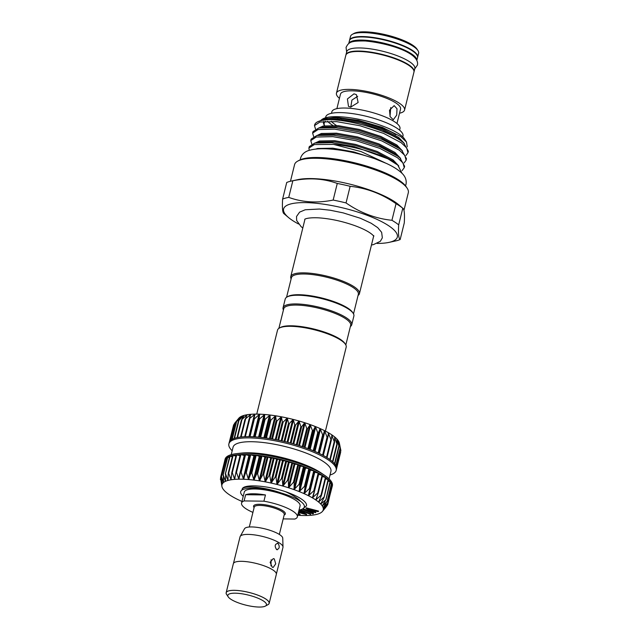 <?xml version="1.0" encoding="UTF-8"?>
<svg xmlns="http://www.w3.org/2000/svg" width="639" height="639" viewBox="0 0 639 639"><rect width="100%" height="100%" fill="white"/><g stroke="black" fill="none" stroke-linecap="round" stroke-linejoin="round"><path stroke-width="0.96" d="M259.13 607.05A19.897 5.176 -166.1 0 0 265.409 606.076A19.897 5.176 -166.1 0 0 258.388 598.368A19.897 5.176 -166.1 0 0 235.16 593.184A19.897 5.176 -166.1 0 0 228.211 596.866A19.897 5.176 -166.1 0 0 259.13 607.05M228.211 596.866L226.621 594.438A22.109 5.751 13.9 0 1 234.337 590.34A22.109 5.751 13.9 0 1 260.153 596.107A22.109 5.751 13.9 0 1 267.949 604.662L265.409 606.076M267.501 604.917A22.149 5.767 -166.1 0 0 269.163 603.368L276.336 574.357A22.149 5.767 -166.1 0 0 264.858 566.098A22.149 5.767 -166.1 0 0 241.494 561.322A22.149 5.767 -166.1 0 0 233.339 563.718L226.158 592.728A22.149 5.767 -166.1 0 0 226.901 594.869M269.163 603.368A22.149 5.767 -166.1 0 0 257.677 595.101A22.149 5.767 -166.1 0 0 234.313 590.324A22.149 5.767 -166.1 0 0 226.158 592.728M233.467 563.374L240.048 536.792A22.109 5.751 13.9 0 1 240.2 536.401L244.537 528.725A19.737 5.136 13.9 0 1 251.662 526.935A19.737 5.136 13.9 0 1 271.863 530.961A19.737 5.136 13.9 0 1 282.75 538.182L283.005 547A22.109 5.751 13.9 0 1 282.965 547.415L276.383 573.998M240.2 536.401A22.109 5.751 13.9 0 1 248.188 534.404A22.109 5.751 13.9 0 1 270.808 538.909A22.109 5.751 13.9 0 1 283.005 547M272.23 567.184L273.165 567.456L275.728 563.838L274.283 558.893L273.276 558.622L270.129 562.232L272.23 567.184M276.591 549.572C279.475 548.989 279.986 546.912 278.125 543.358C274.834 543.933 274.323 546.002 276.591 549.572L277.294 549.78M278.125 543.358L277.382 543.15M270.968 565.874L271.12 559.732M283.189 518.9L294.811 519.052A28.739 7.476 -166.1 0 0 297.351 516.895L300.066 505.912A28.739 7.476 -166.1 0 0 285.162 495.185A28.739 7.476 -166.1 0 0 254.857 488.995A28.739 7.476 -166.1 0 0 244.274 492.102L241.558 503.085A28.739 7.476 -166.1 0 0 252.916 512.39M245.632 494.714L265.449 494.961A28.739 7.476 -166.1 0 0 253.675 493.763A28.739 7.476 -166.1 0 0 245.632 494.714L244.098 500.928A28.739 7.476 -166.1 0 0 241.558 503.085M417.586 57.406A35.081 9.13 -166.1 0 0 417.642 57.198L418.617 53.269A35.081 9.13 -166.1 0 0 417.954 50.569A35.081 9.13 -166.1 0 0 366.674 32.733A35.081 9.13 -166.1 0 0 352.361 34.33A35.081 9.13 -166.1 0 0 350.507 36.407L349.533 40.345A35.081 9.13 -166.1 0 0 349.493 40.553M417.642 57.198A35.081 9.13 -166.1 0 0 401.18 44.778A35.081 9.13 -166.1 0 0 365.7 36.671A35.081 9.13 -166.1 0 0 349.533 40.345M352.361 34.33L353.886 33.484A33.755 8.786 13.9 0 1 367.657 31.95A33.755 8.786 13.9 0 1 416.995 49.107L417.954 50.569M348.766 43.556A35.081 9.13 13.9 0 1 364.829 40.193A35.081 9.13 13.9 0 1 399.782 48.093A35.081 9.13 13.9 0 1 416.828 60.401M348.734 43.58L349.429 40.76A35.081 9.13 13.9 0 1 365.596 37.086A35.081 9.13 13.9 0 1 401.084 45.193A35.081 9.13 13.9 0 1 417.539 57.614L416.844 60.433M345.907 55.058A35.081 9.13 13.9 0 1 345.947 54.85A35.081 9.13 13.9 0 1 362.113 51.176A35.081 9.13 13.9 0 1 397.594 59.275A35.081 9.13 13.9 0 1 414.056 71.704A35.081 9.13 13.9 0 1 413.992 71.911M345.947 54.85L346.713 51.743A35.081 9.13 13.9 0 1 362.88 48.069A35.081 9.13 13.9 0 1 398.361 56.168A35.081 9.13 13.9 0 1 414.823 68.597L414.056 71.704M399.527 113.215A35.081 9.13 -166.1 0 0 404.567 110.036L413.952 72.119A35.081 9.13 -166.1 0 0 397.49 59.691A35.081 9.13 -166.1 0 0 362.009 51.591A35.081 9.13 -166.1 0 0 345.843 55.266L336.457 93.182A35.081 9.13 -166.1 0 0 339.437 98.35M404.567 110.036A35.081 9.13 -166.1 0 0 388.105 97.607A35.081 9.13 -166.1 0 0 352.624 89.508A35.081 9.13 -166.1 0 0 336.457 93.182M389.502 110.212L394.151 105.627L397.003 108.734L396.723 115.092L393.297 119.749L390.117 116.617L389.502 110.212M396.971 123.519L400.557 109.045A30.952 8.051 -166.1 0 0 386.036 98.079A30.952 8.051 -166.1 0 0 354.733 90.93A30.952 8.051 -166.1 0 0 340.475 94.173L336.889 108.646M354.014 93.837L356.41 94.652L358.136 102.512L350.731 107.096L348.487 106.37L347.408 98.957L354.014 93.837M399.591 130.156L399.958 128.687A35.081 9.13 -166.1 0 0 383.496 116.258A35.081 9.13 -166.1 0 0 348.007 108.151A35.081 9.13 -166.1 0 0 331.849 111.825L331.481 113.303M402.77 136.922L402.985 136.027A39.794 10.352 -166.1 0 0 384.319 121.937A39.794 10.352 -166.1 0 0 344.07 112.744A39.794 10.352 -166.1 0 0 325.738 116.913L325.515 117.8M353.998 120.3A39.794 10.352 13.9 0 1 395.781 134.677M390.741 107.536L390.022 116.402M350.803 107.096L351.913 100.083L357.696 96.321M241.973 490.049L242.197 488.971C243.842 483.819 266.886 485.368 285.497 491.679C291.767 494.554 296.544 497.501 299.835 500.505L300.905 501.583A33.156 8.627 13.9 0 1 302.606 508.932A33.156 8.627 13.9 0 1 299.028 510.09M285.497 491.679A34.929 9.09 13.9 0 1 301.512 499.099A34.929 9.09 13.9 0 1 306.456 505.848L302.606 508.932M234.385 423.857L233.858 424.647M234.521 423.393L238.842 418.202A52.174 13.571 13.9 0 1 239.673 417.403L234.721 423.146M236.15 422.107L239.673 417.403A52.174 13.571 13.9 0 1 241.534 416.293L236.286 421.852M238.475 421.045L241.534 416.293A52.174 13.571 13.9 0 1 244.034 415.398L238.547 420.774M241.446 420.214L244.034 415.398A52.174 13.571 13.9 0 1 247.133 414.727L241.462 419.927M245.049 419.631L247.133 414.727A52.174 13.571 13.9 0 1 250.8 414.304L245.001 419.328M249.21 419.312L250.8 414.304A52.174 13.571 13.9 0 1 254.977 414.112L249.106 418.984M253.891 419.248L254.977 414.112A52.174 13.571 13.9 0 1 259.61 414.176L254.394 418.912L253.731 418.904M259.019 419.44L259.61 414.176A52.174 13.571 13.9 0 1 262.078 414.296A52.174 13.571 13.9 0 1 264.634 414.479L259.019 419.44M264.522 419.895L264.634 414.479A52.174 13.571 13.9 0 1 269.985 415.023L264.522 419.895M270.337 420.598L269.985 415.023A52.174 13.571 13.9 0 1 275.585 415.797L270.337 420.598M276.375 421.54L275.585 415.797A52.174 13.571 13.9 0 1 281.368 416.804L276.375 421.54M282.566 422.722L281.368 416.804A52.174 13.571 13.9 0 1 287.246 418.01L282.566 422.722M288.812 424.112L287.246 418.01A52.174 13.571 13.9 0 1 293.149 419.416L288.812 424.112M295.042 425.694L293.149 419.416A52.174 13.571 13.9 0 1 298.988 420.997L295.042 425.694M301.161 427.451L298.988 420.997A52.174 13.571 13.9 0 1 304.683 422.722L301.161 427.451M307.087 429.352L304.683 422.722A52.174 13.571 13.9 0 1 310.163 424.584L307.087 429.352M312.751 431.389L310.163 424.584A52.174 13.571 13.9 0 1 315.362 426.548L312.751 431.389M318.062 433.514L315.362 426.548A52.174 13.571 13.9 0 1 320.187 428.593L318.062 433.514M322.959 435.702L320.187 428.593A52.174 13.571 13.9 0 1 324.596 430.686L322.959 435.702M327.368 437.939L324.596 430.686A52.174 13.571 13.9 0 1 328.518 432.795L327.559 437.659M328.518 432.795A52.174 13.571 13.9 0 1 331.897 434.903L331.242 440.175L328.318 433.026M331.897 434.903A52.174 13.571 13.9 0 1 334.692 436.972L334.509 442.396L331.745 435.143M334.692 436.972A52.174 13.571 13.9 0 1 336.865 438.985L337.136 444.56L334.596 437.228M336.865 438.985A52.174 13.571 13.9 0 1 338.39 440.902L339.093 446.637L336.817 439.249M338.39 440.902A52.174 13.571 13.9 0 1 339.237 442.707L340.347 448.61L338.39 441.182M232.181 450.775A55.266 14.377 13.9 0 1 228.882 443.881L229.185 442.635A55.266 14.377 13.9 0 1 229.289 442.308A55.266 14.377 13.9 0 1 230.2 440.814A55.266 14.377 13.9 0 1 231.821 439.528A55.266 14.377 13.9 0 1 234.13 438.458A55.266 14.377 13.9 0 1 237.101 437.635A55.266 14.377 13.9 0 1 240.695 437.052A55.266 14.377 13.9 0 1 244.857 436.725A55.266 14.377 13.9 0 1 249.529 436.653A55.266 14.377 13.9 0 1 254.649 436.844A55.266 14.377 13.9 0 1 260.161 437.3A55.266 14.377 13.9 0 1 265.968 438.003A55.266 14.377 13.9 0 1 272.006 438.945A55.266 14.377 13.9 0 1 278.197 440.119A55.266 14.377 13.9 0 1 284.443 441.501A55.266 14.377 13.9 0 1 290.673 443.091A55.266 14.377 13.9 0 1 296.792 444.84A55.266 14.377 13.9 0 1 302.726 446.749A55.266 14.377 13.9 0 1 308.389 448.778A55.266 14.377 13.9 0 1 313.709 450.902A55.266 14.377 13.9 0 1 318.605 453.099A55.266 14.377 13.9 0 1 323.022 455.327A55.266 14.377 13.9 0 1 326.896 457.564A55.266 14.377 13.9 0 1 330.171 459.784A55.266 14.377 13.9 0 1 332.807 461.949A55.266 14.377 13.9 0 1 334.772 464.034A55.266 14.377 13.9 0 1 336.034 466.007A55.266 14.377 13.9 0 1 336.569 467.844L340.875 450.447L339.293 442.995M340.875 450.447L336.465 467.229M336.577 467.908L340.619 451.485M322.479 505.489L322.288 505.96A52.174 13.571 -166.1 0 0 320.762 504.043A52.174 13.571 -166.1 0 0 318.589 502.038A52.174 13.571 -166.1 0 0 315.794 499.962A52.174 13.571 -166.1 0 0 312.415 497.853A52.174 13.571 -166.1 0 0 308.493 495.744L308.493 495.744A52.174 13.571 -166.1 0 0 304.092 493.651A52.174 13.571 -166.1 0 0 299.26 491.607L299.26 491.607A52.174 13.571 -166.1 0 0 294.068 489.642A52.174 13.571 -166.1 0 0 288.58 487.781A52.174 13.571 -166.1 0 0 282.885 486.055A52.174 13.571 -166.1 0 0 277.046 484.474A52.174 13.571 -166.1 0 0 271.144 483.068A52.174 13.571 -166.1 0 0 265.265 481.862A52.174 13.571 -166.1 0 0 259.49 480.855L259.49 480.855A52.174 13.571 -166.1 0 0 253.883 480.081A52.174 13.571 -166.1 0 0 248.531 479.538A52.174 13.571 -166.1 0 0 243.507 479.234A52.174 13.571 -166.1 0 0 238.874 479.17L238.874 479.17A52.174 13.571 -166.1 0 0 234.697 479.362A52.174 13.571 -166.1 0 0 231.03 479.793A52.174 13.571 -166.1 0 0 227.931 480.456L227.931 480.456A52.174 13.571 -166.1 0 0 225.431 481.351A52.174 13.571 -166.1 0 0 223.57 482.469L223.57 482.469A52.174 13.571 -166.1 0 0 222.372 483.779A52.174 13.571 -166.1 0 0 221.853 485.273A52.174 13.571 -166.1 0 0 221.925 486.575L220.631 478.1L222.364 483.787L221.493 476.606L223.562 482.469L223.323 475.152L225.423 481.359L225.679 474.106L227.915 480.456L228.235 473.387L228.682 473.291L231.03 479.793L231.773 472.788L232.292 472.732L234.673 479.362L235.879 472.445L236.478 472.421L238.85 479.17L240.504 472.365L241.167 472.373L243.507 479.234L245.584 472.533L246.295 472.58L248.531 479.538L251.039 472.964L251.806 473.044L253.883 480.081L256.814 473.651L257.613 473.763L259.458 480.847L262.821 474.577L263.643 474.721L265.233 481.854L268.971 475.728L269.81 475.903L271.112 483.06L275.201 477.101L276.04 477.301L277.014 484.466L281.408 478.659L282.238 478.883L282.885 486.055L287.51 480.4L288.325 480.648L288.58 487.781L293.437 482.285L294.22 482.557L294.036 489.634L299.1 484.298L299.843 484.586L299.236 491.599L304.428 486.415L305.115 486.702L304.092 493.651L309.34 488.595L309.963 488.891L308.477 495.728L313.773 490.816L314.332 491.119L312.399 497.845L317.671 493.044L318.15 493.348L315.778 499.954L320.978 495.257L321.377 495.552L318.589 502.038L323.646 497.422L323.957 497.709L320.762 504.043L325.866 499.778L322.28 505.952L326.952 501.479L323.134 507.749L327.535 503.316L323.31 509.411L327.328 505.209L322.791 510.912L326.641 506.072M222.372 483.779L222.348 483.26M223.57 482.469L223.594 481.958M225.431 481.351L225.503 480.855M227.931 480.456L228.059 479.969M231.03 479.793L231.206 479.314M234.697 479.362L234.92 478.899M238.874 479.17L239.146 478.731M240.536 472.237L244.913 454.537L249.322 455.607L250.24 454.664A55.266 14.377 -166.1 0 0 245.12 454.473A55.266 14.377 -166.1 0 0 240.448 454.545A55.266 14.377 -166.1 0 0 236.286 454.872A55.266 14.377 -166.1 0 0 232.692 455.447A55.266 14.377 -166.1 0 0 229.721 456.278A55.266 14.377 -166.1 0 0 227.412 457.348A55.266 14.377 -166.1 0 0 225.791 458.634A55.266 14.377 -166.1 0 0 224.872 460.128A55.266 14.377 -166.1 0 0 224.776 460.455A55.266 14.377 -166.1 0 0 224.712 460.791M254.346 455.911L255.744 455.12A55.266 14.377 -166.1 0 0 250.24 454.664L254.346 455.911M259.698 456.454L261.559 455.815A55.266 14.377 -166.1 0 0 255.744 455.12L259.698 456.454M265.305 457.236L267.597 456.765A55.266 14.377 -166.1 0 0 261.559 455.815L265.305 457.236M271.08 458.235L273.788 457.939A55.266 14.377 -166.1 0 0 267.597 456.765L271.08 458.235M276.959 459.441L280.034 459.321A55.266 14.377 -166.1 0 0 273.788 457.939L276.959 459.441M282.861 460.847L286.264 460.903A55.266 14.377 -166.1 0 0 280.034 459.321L282.861 460.847M288.7 462.42L292.382 462.66A55.266 14.377 -166.1 0 0 286.264 460.903L288.7 462.42M294.395 464.154L298.317 464.569A55.266 14.377 -166.1 0 0 292.382 462.66L294.395 464.154M299.883 466.015L303.98 466.598A55.266 14.377 -166.1 0 0 298.317 464.569L299.883 466.015M305.075 467.98L309.3 468.722A55.266 14.377 -166.1 0 0 303.98 466.598L305.075 467.98M309.915 470.016L314.196 470.911A55.266 14.377 -166.1 0 0 309.3 468.722L309.915 470.016M314.316 472.109L318.613 473.148A55.266 14.377 -166.1 0 0 314.196 470.911L314.316 472.109M318.486 474.338L322.487 475.384A55.266 14.377 -166.1 0 0 318.613 473.148L314.38 490.92M323.374 507.31L323.142 507.765A52.174 13.571 -166.1 0 0 322.288 505.96M297.75 515.25A52.174 13.571 -166.1 0 0 299.188 515.346A52.174 13.571 -166.1 0 0 301.648 515.465A52.174 13.571 -166.1 0 0 306.281 515.529A52.174 13.571 -166.1 0 0 310.458 515.338A52.174 13.571 -166.1 0 0 314.124 514.906A52.174 13.571 -166.1 0 0 317.232 514.243A52.174 13.571 -166.1 0 0 319.724 513.349A52.174 13.571 -166.1 0 0 321.585 512.23A52.174 13.571 -166.1 0 0 322.415 511.44A52.174 13.571 -166.1 0 0 322.783 510.92L322.783 510.92A52.174 13.571 -166.1 0 0 323.302 509.419L323.302 509.419A52.174 13.571 -166.1 0 0 323.142 507.765M224.776 460.455L225.088 459.209A55.266 14.377 13.9 0 1 236.949 453.586L241.151 453.123A50.401 13.115 13.9 0 1 253.555 452.971A50.401 13.115 13.9 0 1 321.01 472.884L324.508 475.256A55.266 14.377 13.9 0 1 332.376 485.76L332.072 487.006A55.266 14.377 -166.1 0 0 332.16 485.656A55.266 14.377 -166.1 0 0 331.617 483.819A55.266 14.377 -166.1 0 0 330.363 481.846A55.266 14.377 -166.1 0 0 328.398 479.769A55.266 14.377 -166.1 0 0 325.762 477.605A55.266 14.377 -166.1 0 0 322.487 475.384L318.246 492.981M236.949 453.586A55.266 14.377 13.9 0 1 250.552 453.426A55.266 14.377 13.9 0 1 324.508 475.256M231.222 454.656L233.075 447.172A50.401 13.115 13.9 0 1 256.295 441.892A50.401 13.115 13.9 0 1 307.279 453.538A50.401 13.115 13.9 0 1 330.922 471.39L329.077 478.867M228.882 443.881A55.266 14.377 13.9 0 1 254.346 438.09A55.266 14.377 13.9 0 1 310.242 450.854A55.266 14.377 13.9 0 1 336.17 470.432A55.266 14.377 13.9 0 1 330.036 474.985M256.742 414.104L277.526 330.139A35.369 9.202 13.9 0 1 279.387 328.047L280.401 327.488A34.482 8.97 13.9 0 1 308.469 327.815A34.482 8.97 13.9 0 1 340.627 339.541A34.482 8.97 13.9 0 1 344.876 343.439L345.515 344.413A35.369 9.202 13.9 0 1 346.186 347.137L325.411 431.101M279.387 328.047A35.369 9.202 13.9 0 1 308.174 328.382A35.369 9.202 13.9 0 1 341.154 340.411A35.369 9.202 13.9 0 1 345.515 344.413M350.38 326.529A35.369 9.202 -166.1 0 0 351.73 324.756L353.878 316.057A35.369 9.202 -166.1 0 0 353.207 313.334L352.568 312.359A34.482 8.97 -166.1 0 0 348.319 308.461A34.482 8.97 -166.1 0 0 316.161 296.736A34.482 8.97 -166.1 0 0 288.093 296.408L287.079 296.967A35.369 9.202 -166.1 0 0 285.21 299.06L283.061 307.766A35.369 9.202 -166.1 0 0 283.428 309.963M353.207 313.334A35.369 9.202 -166.1 0 0 348.846 309.332A35.369 9.202 -166.1 0 0 315.858 297.303A35.369 9.202 -166.1 0 0 287.079 296.967M351.73 324.756A35.369 9.202 -166.1 0 0 346.689 318.03A35.369 9.202 -166.1 0 0 309.092 305.17A35.369 9.202 -166.1 0 0 283.061 307.766M345.819 344.94L350.667 325.371A34.482 8.97 -166.1 0 0 345.755 318.821A34.482 8.97 -166.1 0 0 309.092 306.281A34.482 8.97 -166.1 0 0 283.716 308.805L278.876 328.366M323.789 121.442A40.672 10.583 -166.1 0 0 324.324 125.22M324.668 125.715A39.794 10.352 13.9 0 1 324.197 123.127A39.794 10.352 13.9 0 1 325.467 121.322M297.662 161.148L299.188 160.301A57.254 14.897 13.9 0 1 345.779 160.844A57.254 14.897 13.9 0 1 399.175 180.31A57.254 14.897 13.9 0 1 406.236 186.788L407.187 188.249A58.58 15.24 -166.1 0 0 399.966 181.62A58.58 15.24 -166.1 0 0 345.332 161.699A58.58 15.24 -166.1 0 0 297.662 161.148A58.58 15.24 -166.1 0 0 294.579 164.614L290.457 181.26M403.952 210.335L408.305 192.754A58.58 15.24 -166.1 0 0 407.187 188.249M398.68 224.864A65.434 17.021 -166.1 0 0 395.589 222.596A65.434 17.021 -166.1 0 0 391.931 220.295L396.044 203.673A65.434 17.021 13.9 0 1 399.702 205.974A65.434 17.021 13.9 0 1 402.794 208.242L398.68 224.864C398.153 233.834 398.648 238.73 400.158 239.537L404.271 222.923C404.799 213.945 404.303 209.049 402.794 208.242L398.416 204.528A58.58 15.24 13.9 0 0 394.942 201.924A58.58 15.24 13.9 0 0 297.83 179.639L291.232 181.085A65.434 17.021 13.9 0 1 292.846 180.765L288.732 197.387C302.535 202.387 317.343 203.282 333.159 200.071L337.272 183.449C323.486 178.449 308.677 177.554 292.846 180.765M385.093 162.817L361.051 151.571L333.502 144.39A48.636 12.652 13.9 0 1 387.961 158.831L397.817 165.126L402.075 173.425M311.808 144.039L310.77 140.596L316.225 137.042L332.895 136.642L356.203 140.732L379.87 148.384L397.514 157.729L402.993 162.969L404.255 167.714L402.107 170.597M404.255 167.714L404.623 166.228L399.878 157.801L397.881 156.243L380.237 146.898L356.57 139.246L333.534 135.18L316.88 135.492L311.137 139.11L310.77 140.596M313.661 136.538L312.623 133.096L318.086 129.541L334.748 129.142L358.064 133.232L381.731 140.884L399.375 150.229L404.846 155.469L406.108 160.213L404.183 162.921M406.108 160.213L406.476 158.728L401.739 150.301L399.742 148.743L382.098 139.398L358.431 131.746L335.387 127.68L318.741 127.992L312.99 131.61L312.623 133.096M315.522 129.038L314.476 125.595L319.939 122.041L336.609 121.634L359.917 125.731L383.584 133.383L401.228 142.729L406.7 147.968L407.97 152.713L406.045 155.421M407.97 152.713L408.337 151.227L403.592 142.801L401.596 141.243C386.707 129.869 346.801 118.718 326.904 119.789A48.636 12.652 13.9 0 0 317.216 122.025A48.636 12.652 13.9 0 0 314.652 124.901L314.476 125.595M322.375 119.158L323.014 118.806A43.596 11.342 13.9 0 1 358.487 119.221A43.596 11.342 13.9 0 1 399.135 134.046A43.596 11.342 13.9 0 1 404.511 138.975L406.492 141.994L400.613 136.482L382.441 127.417L358.495 120.356L336.05 117.328L322.248 119.229L320.722 120.475M407.251 146.746L406.492 141.994M317.216 122.025L321.241 120.348L326.904 119.789M298.525 223.993A58.58 15.24 13.9 0 1 291.943 220.088A58.58 15.24 13.9 0 1 288.469 217.484A58.58 15.24 13.9 0 1 313.821 203.05A58.58 15.24 13.9 0 1 388.991 225.958A58.58 15.24 13.9 0 1 389.047 242.373A58.58 15.24 13.9 0 1 377.122 243.443M389.047 242.373L395.653 240.935A65.434 17.021 -166.1 0 0 400.158 239.537M286.56 297.287L291.408 277.725A34.482 8.97 13.9 0 1 316.784 275.201A34.482 8.97 13.9 0 1 353.447 287.742A34.482 8.97 13.9 0 1 358.351 294.299L353.511 313.861M291.12 278.884A35.369 9.202 13.9 0 1 290.753 276.687A35.369 9.202 13.9 0 1 316.784 274.091A35.369 9.202 13.9 0 1 354.381 286.951A35.369 9.202 13.9 0 1 359.422 293.676A35.369 9.202 13.9 0 1 358.072 295.45M337.272 183.449A65.434 17.021 13.9 0 1 350.148 186.308L346.034 202.93C360.228 212.795 375.532 218.586 391.931 220.295M346.034 202.93A65.434 17.021 -166.1 0 0 333.159 200.071M288.732 197.387A65.434 17.021 -166.1 0 0 282.614 199.096L286.727 182.474A65.434 17.021 13.9 0 1 291.232 181.085M284.083 213.769C282.582 213.019 282.087 208.122 282.614 199.096M309.236 150.373L308.909 148.096L314.372 144.542L333.502 144.39M387.961 158.831L354.717 146.746L331.681 142.681L314.739 143.056L309.276 146.611L308.909 148.096M396.044 203.673C381.85 193.809 366.546 188.018 350.148 186.308M336.569 467.844A55.266 14.377 13.9 0 1 336.481 469.186L336.17 470.432M334.604 442.1L330.219 459.816M339.093 446.318L334.796 464.058M340.299 448.274L336.042 466.023M339.237 442.707A52.174 13.571 13.9 0 1 339.333 443.067L339.908 445.758M327.328 505.209L331.976 487.333A55.266 14.377 -166.1 0 0 332.072 487.006M221.925 486.575A52.174 13.571 -166.1 0 0 222.021 486.934A52.174 13.571 -166.1 0 0 222.867 488.739A52.174 13.571 -166.1 0 0 224.393 490.656A52.174 13.571 -166.1 0 0 226.565 492.661A52.174 13.571 -166.1 0 0 229.361 494.738A52.174 13.571 -166.1 0 0 232.74 496.846A52.174 13.571 -166.1 0 0 236.662 498.955A52.174 13.571 -166.1 0 0 241.071 501.048A52.174 13.571 -166.1 0 0 241.957 501.447M220.495 479.785L220.711 478.579M220.631 478.1L225.423 460.08M221.493 476.606L226.07 458.594L227.061 458.69M223.059 475.304L227.732 457.332L229.369 457.54M225.319 474.234L230.088 456.286L232.332 456.653M228.235 473.387L228.682 473.291L233.091 455.471L235.895 456.022M231.773 472.788L232.292 472.732L236.702 454.912L240.024 455.671M235.879 472.445L236.478 472.421L240.887 454.601L244.665 455.551M240.504 472.365L241.167 472.373L245.576 454.553M318.182 472.996L313.773 490.816L314.332 491.119M312.399 497.342L312.399 497.845M322.08 475.232L317.671 493.044L318.15 493.348M315.834 499.458L315.778 499.954M322.312 476.582L325.387 477.437L320.978 495.257L321.377 495.552M318.677 501.543L318.581 502.022M325.547 478.819L328.055 479.601L323.957 497.709M320.906 503.564L320.754 504.027M328.15 481.015L330.059 481.678L325.866 499.778M330.067 483.156L331.361 483.659L327.072 501.735M331.29 485.209L331.945 485.496L327.559 503.556M327.663 504.738L331.753 487.389M328.055 479.601L328.438 479.841L324.093 497.166M325.387 477.437L325.826 477.692L321.497 495.073M235.959 472.141L240.288 454.601L240.887 454.601M231.885 472.349L236.166 454.928L236.702 454.912M228.363 472.868L232.612 455.503L233.091 455.471M225.455 473.691L230.088 456.286M224.872 460.128L220.567 477.533M315.746 512.662L306.345 510.521L313.406 513.684L312.934 513.892L303.134 509.499L312.99 511.751L305.969 508.261L306.153 507.813L318.557 511.056L317.982 511.679L309.044 509.339L315.746 512.662L315.85 512.246L311.033 509.858M306.049 508.229L318.454 511.472M305.969 508.261L306.153 507.813M303.221 509.467L303.325 509.051L311.321 510.92M303.134 509.499L303.325 509.051M313.406 513.684L313.509 513.269L308.493 511.024M301.121 509.786L310.674 514.004L310.57 514.419L300.282 510.289L301.121 509.786L301.017 510.194L310.57 514.419M300.282 510.289L301.017 510.194M298.517 512.174L303.733 513.604L298.836 510.865M298.613 511.767L302.183 512.742M298.181 513.524L300.194 514.659L298.07 513.98M300.194 514.659L298.285 513.117M298.956 510.393L306.576 514.667L298.437 512.486M306.576 514.667L306.68 514.251L299.196 510.058M300.905 501.583C296.304 498.396 289.627 495.497 280.88 492.885C264.195 488.228 251.798 487.014 243.691 489.234C240 490.592 239.625 492.757 242.564 495.728A33.156 8.627 13.9 0 0 243.235 496.279M327.495 121.25A39.794 10.352 -166.1 0 0 332.703 125.316M331.369 121.29A35.081 9.13 -166.1 0 0 336.561 125.532M337.719 119.07A35.081 9.13 -166.1 0 0 340.132 120.483M340.499 118.862A30.952 8.051 -166.1 0 0 344.269 121.043M265.449 494.961L263.907 501.184A28.739 7.476 -166.1 0 1 297.351 516.895M244.098 500.928L263.907 501.184M279.339 534.436L284.267 514.531A15.472 4.026 -166.1 0 0 276.248 508.764A15.472 4.026 -166.1 0 0 259.921 505.425A15.472 4.026 -166.1 0 0 254.226 507.102L249.298 527.007M254.098 507.614A16.358 4.257 13.9 0 1 259.594 504.291A16.358 4.257 13.9 0 1 279.067 508.708A16.358 4.257 13.9 0 1 284.139 515.042M237.085 437.635L241.39 420.23M240.615 437.06L244.929 419.615M244.721 436.725L249.058 419.192M253.723 418.944L249.338 436.653L253.715 418.992M254.418 436.836L258.811 419.08M259.873 437.268L264.274 419.511M265.648 437.955L270.041 420.19M271.647 438.881L276.048 421.117M277.805 440.039L282.206 422.267M284.028 441.405L288.429 423.641M290.242 442.971L294.635 425.207M296.344 444.704L300.745 426.94M302.271 446.597L306.672 428.833M307.934 448.61L312.335 430.846M313.262 450.719L317.655 432.954M318.174 452.891L322.567 435.135M322.607 455.104L327 437.356M326.513 457.324L330.898 439.592M329.82 459.521L334.205 441.805M332.496 461.662L336.881 443.961M334.509 463.706L338.878 446.046M335.826 465.599L340.18 448.019M249.577 455.559L243.826 478.803M254.642 455.879L248.891 479.13M260.033 456.446L254.282 479.689M265.672 457.244L259.921 480.488M271.479 458.259L265.728 481.51M277.39 459.489L271.631 482.733M283.309 460.911L277.55 484.154M289.155 462.508L283.404 485.752M294.867 464.249L289.116 487.501M300.346 466.127L294.595 489.37M305.538 468.107L299.787 491.351M310.362 470.16L304.603 493.404M314.747 472.261L308.996 495.505M318.645 474.378L312.894 497.629M317.232 495.784L316.249 499.738M319.572 499.562L319.013 501.815M321.505 502.422L321.153 503.828M322.855 504.85L322.639 505.745M323.574 507.007L323.446 507.542M397.817 165.126L392.857 161.044L376.882 152.521L355.452 145.524L334.509 141.77L319.428 142.026L317.471 142.577M399.878 157.801L394.71 153.544L378.743 145.021L357.305 138.024L336.362 134.27L321.281 134.525L316.88 135.492M401.739 150.301L396.571 146.043L380.596 137.521L359.166 130.524L338.215 126.77L323.142 127.025L318.741 127.992M403.592 142.801L398.424 138.543L382.457 130.021L361.019 123.023L340.076 119.269L324.995 119.525L321.241 120.348M374.43 158.592L353.862 151.946L332.751 148.184L317.663 148.488L315.61 149.111M398.792 165.996L393.121 159.966L377.154 151.443L355.715 144.446L334.612 140.684L319.524 140.987L315.299 142.936M400.637 158.456L394.982 152.465L379.007 143.943L357.576 136.946L336.465 133.184L321.377 133.487L317.152 135.436M402.49 150.956L396.835 144.965L380.86 136.442L359.43 129.445L338.319 125.683L323.238 125.987L319.013 127.936M404.343 143.456L398.696 137.465L382.721 128.942L361.291 121.945L340.18 118.183L325.091 118.487L320.858 120.436M314.372 471.071L309.963 488.891M313.749 470.775L309.34 488.595M314.18 471.973L308.429 495.217M309.524 468.882L305.115 486.702M308.837 468.595L304.428 486.415M309.731 469.873L303.98 493.124M304.252 466.766L299.843 484.586M303.509 466.486L299.1 484.298M304.859 467.828L299.1 491.079M298.629 464.737L294.22 482.557M297.846 464.465L293.437 482.285M299.627 465.863L293.868 489.115M292.734 462.828L288.325 480.648M291.927 462.58L287.51 480.4M294.108 464.01L288.349 487.253M286.647 461.062L282.238 478.883M285.817 460.839L281.408 478.659M288.373 462.277L282.622 485.528M280.449 459.481L276.04 477.301M279.61 459.281L275.201 477.101M282.51 460.711L276.751 483.955M274.219 458.083L269.81 475.903M273.38 457.907L268.971 475.728M276.583 459.313L270.832 482.557M268.053 456.901L263.643 474.721M267.23 456.757L262.821 474.577M270.688 458.107L264.937 481.359M262.022 455.942L257.613 473.763M261.223 455.831L256.814 473.651M264.897 457.117L259.146 480.368M256.215 455.224L251.806 473.044M255.448 455.144L251.039 472.964M259.29 456.358L253.539 479.601M250.704 454.76L246.295 472.58M249.993 454.712L245.584 472.533M253.939 455.823L248.188 479.074M248.922 455.535L243.171 478.779M244.298 455.495L238.547 478.739M235.703 473.643L234.393 478.946M231.438 476.598L230.751 479.394M228.091 478.379L227.676 480.081M225.479 479.913L225.208 480.991M223.554 481.455L223.386 482.125M336.897 440.223L337.072 439.512M334.604 438.833L334.932 437.507M331.529 437.995L332.168 435.431M331.361 440.039L327 457.636L331.322 440.135M323.326 455.487L328.813 433.314M327.543 437.731L323.174 455.407L327.527 437.803M319.396 453.474L324.916 431.197M318.829 453.203L324.348 430.91M318.805 453.187L323.198 435.439M314.987 451.454L320.522 429.089M314.356 451.182L319.891 428.809M313.949 451.006L318.342 433.25M310.155 449.457L315.698 427.036M309.468 449.193L315.019 426.764M308.677 448.89L313.07 431.125M304.955 447.524L310.514 425.063M304.228 447.268L309.787 424.799M303.054 446.861L307.447 429.096M299.459 445.671L305.027 423.186M298.701 445.431L304.268 422.938M297.159 444.952L301.552 427.187M293.748 443.945L299.324 421.436M292.966 443.722L298.533 421.213M291.072 443.194L295.466 425.43M287.893 442.356L293.469 419.847M287.103 442.156L292.67 419.639M284.874 441.605L289.267 423.841M281.983 440.934L287.55 418.425M281.176 440.758L286.751 418.241M278.644 440.207L283.045 422.443M276.08 439.696L281.647 417.195M275.289 439.544L280.856 417.043M272.478 439.025L276.871 421.261M270.273 438.65L275.832 416.173M269.498 438.53L275.058 416.053M266.447 438.066L270.84 420.302M264.642 437.819L270.193 415.374M263.899 437.723L269.45 415.286M260.64 437.348L265.033 419.583M259.266 437.212L264.81 414.815M258.563 437.14L264.099 414.759M255.129 436.876L259.53 419.12M254.218 436.82L259.738 414.495M253.563 436.788L259.083 414.471M250.001 436.661L254.394 418.912M248.962 436.653L254.466 414.423M245.312 436.701L249.705 418.96M249.426 418.17L250.304 414.631M241.135 436.996L245.528 419.272M246.239 416.796L246.662 415.078M237.524 437.547L241.909 419.831M243.363 416.684L243.587 415.765M234.529 438.322L238.906 420.646M241.015 417.139L241.127 416.676M232.197 439.312L236.558 421.692M230.559 440.447L234.888 422.954M229.736 441.405L233.938 424.432M242.197 488.971C244.186 485.169 264.402 486.982 280.88 492.885M346.642 52.031L346.058 47.398C348.742 42.102 350.723 40.792 365.244 40.984C387.977 43.101 420.079 52.749 417.427 65.066L414.751 68.884M300.298 159.758L300.538 158.176C301.991 153.855 305.338 151.131 310.578 149.997C315.37 148.823 321.409 148.472 328.678 148.927C343.558 149.981 358.862 153.216 374.598 158.648L386.395 163.416C392.474 166.212 397.266 169.135 400.765 172.187C405.03 175.717 406.787 179.743 406.029 184.28L405.509 185.789M229.281 442.308L233.594 424.903M230.192 440.822L234.497 423.417M231.797 439.544L236.111 422.115M234.09 438.474L238.411 421.021M237.037 437.651L241.366 420.15M240.591 437.06L244.937 419.504M244.713 436.733L249.074 419.104M336.545 468.85L340.691 452.108M359.422 293.676L373.655 236.158M373.775 235.663L373.767 236.366C373.895 236.206 370.9 231.462 354.493 225.511C342.24 221.222 330.371 218.674 318.885 217.859C306.313 217.26 304.22 219.568 304.795 219.297M371.467 244.985L373.392 244.633L380.333 241.31L382.346 237.828L381.643 232.34L377.697 227.628L371.163 223.235L360.396 218.274L343.143 212.867L330.187 210.231L319.42 209.033L305.218 209.768L299.611 212.132L296.536 216.493L296.648 220.495L301.097 226.637L302.806 227.987M290.753 276.687L304.987 219.161M288.469 217.484L283.924 213.65M315.027 142.992L319.428 142.026M322.415 511.44L325.986 507.158M326.872 505.784L326.761 506.224M332.16 485.672L327.855 503.085M331.625 483.851L327.312 501.28M330.379 481.902L326.058 499.363M328.438 479.841L324.101 497.35M325.826 477.692L321.481 495.265M322.583 475.504L318.214 493.148M318.749 473.283L314.356 491.016M244.913 454.537L240.52 472.301M240.288 454.601L235.911 472.277M236.166 454.928L231.813 472.525M232.612 455.503L228.275 473.036M229.673 456.326L225.351 473.803M227.38 457.38L223.067 474.817M225.775 458.65L221.469 476.063M220.639 478.156L220.383 479.194M332.855 461.989L337.176 444.512M330.243 459.84L334.588 442.308"/></g></svg>
